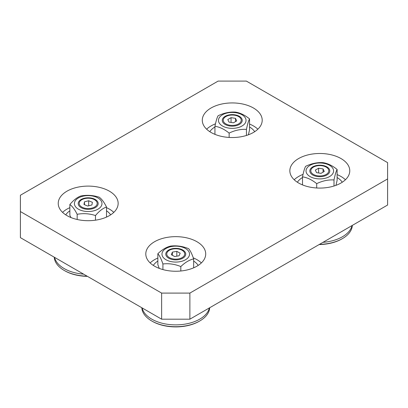 <?xml version="1.0" encoding="UTF-8"?>
<svg xmlns="http://www.w3.org/2000/svg" width="408" height="408" viewBox="0 0 408 408"><rect width="100%" height="100%" fill="white"/><g stroke="black" fill="none" stroke-linecap="round" stroke-linejoin="round"><path stroke-width="0.61" d="M189.878 293.092L161.629 293.092L161.629 319.184L189.878 319.184L189.878 293.092L387.6 178.939L387.6 205.03L189.878 319.184M161.629 319.184L20.4 237.645L20.4 195.243L218.122 81.09L246.371 81.09L387.6 162.629L387.6 178.939M161.629 293.092L20.4 211.553M113.806 212.369A29.957 17.299 0 0 0 109.375 209.105A29.957 17.299 0 0 0 106.513 207.652M69.865 207.652A29.957 17.299 0 0 0 62.572 212.369M109.375 191.168A29.957 17.299 180 0 1 118.152 203.398A29.957 17.299 180 0 1 88.189 220.697A29.957 17.299 180 0 1 58.232 203.398A29.957 17.299 180 0 1 76.724 187.42A29.957 17.299 180 0 1 109.375 191.168M201.368 262.92A29.957 17.299 0 0 0 196.936 259.661A29.957 17.299 0 0 0 193.285 257.861M157.855 258.019A29.957 17.299 0 0 0 150.139 262.92M196.936 241.72A29.957 17.299 180 0 1 205.714 253.954A29.957 17.299 180 0 1 175.756 271.249A29.957 17.299 180 0 1 145.794 253.954A29.957 17.299 180 0 1 164.286 237.971A29.957 17.299 180 0 1 196.936 241.72M345.428 179.749A29.957 17.299 0 0 0 340.996 176.491A29.957 17.299 0 0 0 337.115 174.604M303.042 174.389A29.957 17.299 0 0 0 294.194 179.749M340.996 158.554A29.957 17.299 180 0 1 349.768 170.784A29.957 17.299 180 0 1 319.811 188.078A29.957 17.299 180 0 1 289.848 170.784A29.957 17.299 180 0 1 308.346 154.8A29.957 17.299 180 0 1 340.996 158.554M257.861 129.198A29.957 17.299 0 0 0 253.429 125.934A29.957 17.299 0 0 0 249.548 124.047M215.48 123.833A29.957 17.299 0 0 0 206.632 129.198M253.429 107.998A29.957 17.299 180 0 1 262.206 120.227A29.957 17.299 180 0 1 232.244 137.527A29.957 17.299 180 0 1 202.286 120.227A29.957 17.299 180 0 1 220.779 104.249A29.957 17.299 180 0 1 253.429 107.998M176.817 251.359L180.173 253.19L179.107 255.78L174.69 256.545L171.334 254.714L172.4 252.124L176.817 251.359L176.817 256.173M172.4 252.124L172.4 255.296M169.585 257.723A8.986 5.187 180 0 1 169.397 250.282A8.986 5.187 180 0 1 182.111 250.282A8.986 5.187 180 0 1 182.203 257.57A8.986 5.187 180 0 1 169.585 257.723M209.692 307.744A33.956 19.604 180 0 1 200.445 320.571A33.956 19.604 180 0 1 199.762 320.979A33.956 19.604 180 0 1 151.745 320.979A33.956 19.604 180 0 1 141.816 307.744M151.745 320.979L152.311 321.305A33.155 19.14 0 0 0 199.201 321.305L199.762 320.979M142.106 307.913A33.956 19.604 0 0 0 175.756 324.88A33.956 19.604 0 0 0 209.401 307.913M153.306 265.409A23.97 13.836 180 0 1 157.855 261.054M193.652 261.054A23.97 13.836 180 0 1 198.201 265.409M173.329 259.707A9.986 5.768 0 0 0 185.354 252.532A9.986 5.768 0 0 0 168.581 250.104A9.986 5.768 0 0 0 173.329 259.707M162.384 252.18A13.78 7.956 0 0 0 179.535 261.768A13.78 7.956 0 0 0 185.339 248.395A13.78 7.956 0 0 0 162.384 252.18M157.855 253.725C162.134 249.604 166.413 247.054 170.687 246.075C176.654 245.366 182.621 246.228 188.588 248.661C190.276 250.507 191.964 253.919 193.652 258.907C189.373 259.886 185.094 262.436 180.821 266.557C174.854 264.124 168.886 263.262 162.919 263.971C161.231 258.983 159.543 255.571 157.855 253.725L157.855 264.654L159.253 268.387M193.652 267.821L193.652 258.907M180.821 270.999L180.821 266.557M162.919 269.581L162.919 263.971M91.922 204.964L87.71 206.045L83.977 204.484L84.456 201.833L88.669 200.751L92.402 202.312L91.922 204.964M88.669 200.751L88.669 205.8M84.456 201.833L84.456 204.683M84.527 198.66A8.986 5.187 180 0 1 94.544 199.726A8.986 5.187 180 0 1 94.544 207.065A8.986 5.187 180 0 1 81.835 207.065A8.986 5.187 180 0 1 81.835 199.726A8.986 5.187 180 0 1 84.527 198.66M87.103 276.155A33.956 19.604 180 0 1 64.183 270.422A33.956 19.604 180 0 1 57.181 264.547A33.956 19.604 180 0 1 54.254 257.188M64.183 270.422L64.745 270.749A33.155 19.14 0 0 0 87.445 276.354M54.544 257.356A33.956 19.604 0 0 0 83.625 274.15M65.744 214.853A23.97 13.836 180 0 1 69.865 210.788M106.513 210.788A23.97 13.836 180 0 1 110.639 214.853M80.182 200.119A9.986 5.768 0 0 0 87.026 209.289A9.986 5.768 0 0 0 97.364 201.277A9.986 5.768 0 0 0 80.182 200.119M96.426 197.181A13.78 7.956 0 0 0 74.501 202.633A13.78 7.956 0 0 0 93.646 210.87A13.78 7.956 0 0 0 96.426 197.181M69.865 204.52C73.542 200.104 77.214 197.258 80.886 195.978C86.996 194.825 93.106 195.238 99.21 197.217C101.648 198.91 104.081 202.169 106.513 206.999C102.842 208.279 99.169 211.125 95.492 215.546C89.388 213.562 83.278 213.149 77.168 214.307C74.735 209.472 72.303 206.213 69.865 204.52L69.865 215.45L71.002 217.566M77.168 219.484L77.168 214.307M95.492 220.172L95.492 215.546M106.513 217.082L106.513 206.999M318.617 168.208L323.07 168.902L324.263 171.472L321.004 173.354L316.547 172.666L315.353 170.095L318.617 168.208L318.617 172.987M323.07 168.902L323.07 172.161M326.165 174.451A8.986 5.187 180 0 1 313.456 174.451A8.986 5.187 180 0 1 313.456 167.112A8.986 5.187 180 0 1 326.165 167.112A8.986 5.187 180 0 1 326.165 174.451M352.334 225.389A33.956 19.604 180 0 1 342.409 238.624A33.956 19.604 180 0 1 319.484 244.356M319.143 244.55A33.155 19.14 0 0 0 341.843 238.95L342.409 238.624M322.963 242.347A33.956 19.604 0 0 0 338.737 238.619A33.956 19.604 0 0 0 352.043 225.558M337.115 177.516A23.97 13.836 180 0 1 342.256 182.238M297.361 182.238A23.97 13.836 180 0 1 302.507 177.516M309.968 169.973A9.986 5.768 0 0 0 323.274 176.353A9.986 5.768 0 0 0 326.186 166.51A9.986 5.768 0 0 0 309.968 169.973M322.131 163.103A13.78 7.956 0 0 0 306.882 173.706A13.78 7.956 0 0 0 330.414 176.026A13.78 7.956 0 0 0 322.131 163.103M335.963 185.349L337.115 180.377L337.115 169.453C336.08 171.38 335.039 174.879 334.004 179.948C328.236 179.612 322.468 180.846 316.7 183.646C311.967 179.811 307.239 177.541 302.507 176.843C303.542 171.773 304.577 168.274 305.612 166.342C311.38 163.542 317.149 162.308 322.917 162.644C327.65 163.343 332.382 165.612 337.115 169.453M316.7 187.986L316.7 183.646M302.507 184.901L302.507 176.843M334.004 186.012L334.004 179.948M231.05 117.657L235.508 118.346L236.701 120.916L233.442 122.803L228.985 122.109L227.791 119.539L231.05 117.657L231.05 122.431M235.508 118.346L235.508 121.604M238.604 123.899A8.986 5.187 180 0 1 225.889 123.899A8.986 5.187 180 0 1 225.889 116.561A8.986 5.187 180 0 1 238.604 116.561A8.986 5.187 180 0 1 238.604 123.899M249.548 126.959A23.97 13.836 180 0 1 254.694 131.682M209.799 131.682A23.97 13.836 180 0 1 214.94 126.959M222.401 119.422A9.986 5.768 0 0 0 235.712 125.797A9.986 5.768 0 0 0 238.624 115.954A9.986 5.768 0 0 0 222.401 119.422M234.569 112.547A13.78 7.956 0 0 0 219.32 123.15A13.78 7.956 0 0 0 242.852 125.475A13.78 7.956 0 0 0 234.569 112.547M248.401 134.798L249.548 129.826L249.548 118.896C248.513 120.824 247.477 124.328 246.442 129.397C240.674 129.061 234.906 130.29 229.138 133.095C224.405 129.254 219.672 126.985 214.94 126.286C215.98 121.217 217.015 117.718 218.05 115.79C223.819 112.985 229.587 111.756 235.355 112.093C240.088 112.792 244.82 115.056 249.548 118.896M229.138 137.43L229.138 133.095M214.94 134.349L214.94 126.286M246.442 135.461L246.442 129.397"/></g></svg>

